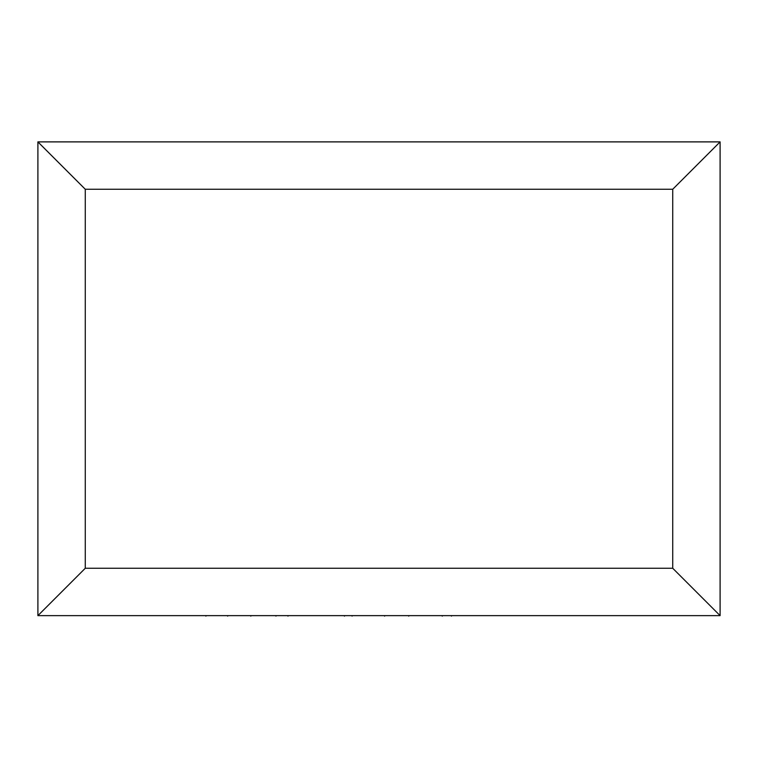 <?xml version="1.0" encoding="UTF-8"?>
<svg xmlns="http://www.w3.org/2000/svg" width="758" height="758" viewBox="0 0 758 758"><rect width="100%" height="100%" fill="white"/><g stroke="black" fill="none" stroke-linecap="round" stroke-linejoin="round"><path stroke-width="1.14" d="M720.1 615.638L37.9 615.638L37.9 141.888L720.1 141.888L720.1 615.638L672.725 568.263L672.725 189.263L720.1 141.888M37.9 615.638L85.275 568.263L672.725 568.263M672.725 189.263L85.275 189.263L37.9 141.888M574.128 615.638L183.957 615.638M205.92 616.112L205.92 615.638M275.959 616.112L275.959 615.638M250.813 616.112L250.813 615.638M227.675 616.112L227.675 615.638M408.742 616.112L408.742 615.638M442.255 616.112L442.255 615.638M384.609 616.112L384.609 615.638M352.072 616.112L352.072 615.638M344.445 616.112L344.445 615.638M287.993 616.112L287.993 615.638M451.465 616.112L451.465 615.638M85.275 189.263L85.275 568.263"/></g></svg>

